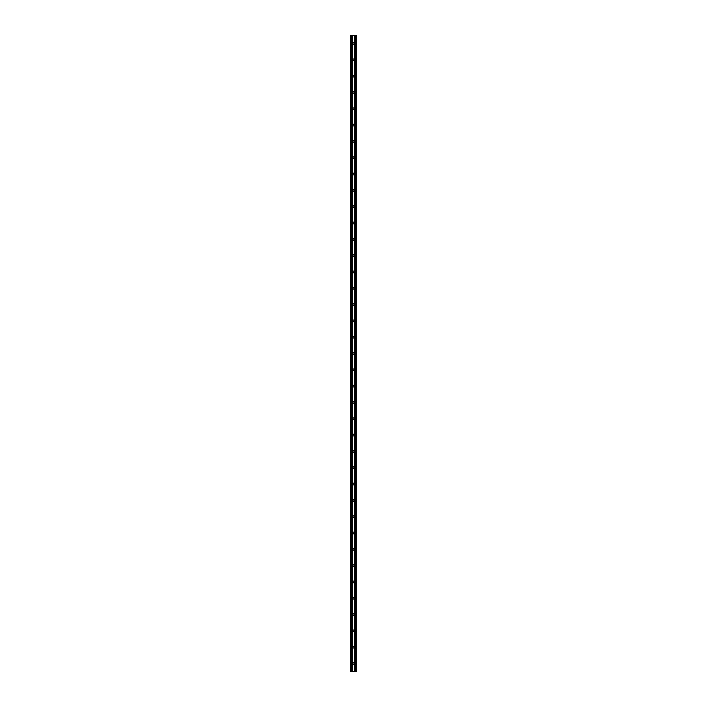 <?xml version="1.0" encoding="UTF-8"?>
<svg xmlns="http://www.w3.org/2000/svg" width="707" height="707" viewBox="0 0 707 707"><rect width="100%" height="100%" fill="white"/><g stroke="black" fill="none" stroke-linecap="round" stroke-linejoin="round"><path stroke-width="1.06" d="M353.5 648.036A0.654 0.654 0 0 0 354.154 647.382L354.154 646.976A0.654 0.654 0 0 0 353.5 646.322A0.654 0.654 0 0 0 352.846 646.976L352.846 647.382A0.654 0.654 0 0 0 353.5 648.036M353.5 664.35A0.654 0.654 0 0 0 354.154 663.696L354.154 663.29A0.654 0.654 0 0 0 353.5 662.636A0.654 0.654 0 0 0 352.846 663.29L352.846 663.696A0.654 0.654 0 0 0 353.5 664.35M350.495 671.65L350.495 35.35L356.505 35.35L356.505 671.65L350.495 671.65M353.5 631.722A0.654 0.654 0 0 0 354.154 631.068L354.154 630.662A0.654 0.654 0 0 0 353.5 630.008A0.654 0.654 0 0 0 352.846 630.662L352.846 631.068A0.654 0.654 0 0 0 353.5 631.722M353.5 615.399A0.654 0.654 0 0 0 354.154 614.754L354.154 614.339A0.654 0.654 0 0 0 353.5 613.694A0.654 0.654 0 0 0 352.846 614.339L352.846 614.754A0.654 0.654 0 0 0 353.5 615.399M353.5 599.085A0.654 0.654 0 0 0 354.154 598.431L354.154 598.025A0.654 0.654 0 0 0 353.5 597.371A0.654 0.654 0 0 0 352.846 598.025L352.846 598.431A0.654 0.654 0 0 0 353.5 599.085M353.5 582.771A0.654 0.654 0 0 0 354.154 582.117L354.154 581.711A0.654 0.654 0 0 0 353.5 581.057A0.654 0.654 0 0 0 352.846 581.711L352.846 582.117A0.654 0.654 0 0 0 353.5 582.771M353.5 566.457A0.654 0.654 0 0 0 354.154 565.803L354.154 565.397A0.654 0.654 0 0 0 353.5 564.743A0.654 0.654 0 0 0 352.846 565.397L352.846 565.803A0.654 0.654 0 0 0 353.5 566.457M353.5 550.143A0.654 0.654 0 0 0 354.154 549.489L354.154 549.083A0.654 0.654 0 0 0 353.5 548.429A0.654 0.654 0 0 0 352.846 549.083L352.846 549.489A0.654 0.654 0 0 0 353.5 550.143M353.5 533.829A0.654 0.654 0 0 0 354.154 533.175L354.154 532.769A0.654 0.654 0 0 0 353.5 532.115A0.654 0.654 0 0 0 352.846 532.769L352.846 533.175A0.654 0.654 0 0 0 353.5 533.829M353.5 517.506A0.654 0.654 0 0 0 354.154 516.861L354.154 516.446A0.654 0.654 0 0 0 353.5 515.801A0.654 0.654 0 0 0 352.846 516.446L352.846 516.861A0.654 0.654 0 0 0 353.5 517.506M353.5 501.192A0.654 0.654 0 0 0 354.154 500.538L354.154 500.132A0.654 0.654 0 0 0 353.5 499.478A0.654 0.654 0 0 0 352.846 500.132L352.846 500.538A0.654 0.654 0 0 0 353.5 501.192M353.5 484.878A0.654 0.654 0 0 0 354.154 484.224L354.154 483.818A0.654 0.654 0 0 0 353.5 483.164A0.654 0.654 0 0 0 352.846 483.818L352.846 484.224A0.654 0.654 0 0 0 353.5 484.878M353.5 468.564A0.654 0.654 0 0 0 354.154 467.91L354.154 467.504A0.654 0.654 0 0 0 353.5 466.85A0.654 0.654 0 0 0 352.846 467.504L352.846 467.91A0.654 0.654 0 0 0 353.5 468.564M353.5 452.25A0.654 0.654 0 0 0 354.154 451.596L354.154 451.19A0.654 0.654 0 0 0 353.5 450.536A0.654 0.654 0 0 0 352.846 451.19L352.846 451.596A0.654 0.654 0 0 0 353.5 452.25M353.5 435.936A0.654 0.654 0 0 0 354.154 435.282L354.154 434.876A0.654 0.654 0 0 0 353.5 434.222A0.654 0.654 0 0 0 352.846 434.876L352.846 435.282A0.654 0.654 0 0 0 353.5 435.936M353.5 419.622A0.654 0.654 0 0 0 354.154 418.968L354.154 418.562A0.654 0.654 0 0 0 353.5 417.908A0.654 0.654 0 0 0 352.846 418.562L352.846 418.968A0.654 0.654 0 0 0 353.5 419.622M353.5 403.299A0.654 0.654 0 0 0 354.154 402.654L354.154 402.239A0.654 0.654 0 0 0 353.5 401.594A0.654 0.654 0 0 0 352.846 402.239L352.846 402.654A0.654 0.654 0 0 0 353.5 403.299M353.5 386.985A0.654 0.654 0 0 0 354.154 386.331L354.154 385.925A0.654 0.654 0 0 0 353.5 385.271A0.654 0.654 0 0 0 352.846 385.925L352.846 386.331A0.654 0.654 0 0 0 353.5 386.985M353.5 370.671A0.654 0.654 0 0 0 354.154 370.017L354.154 369.611A0.654 0.654 0 0 0 353.5 368.957A0.654 0.654 0 0 0 352.846 369.611L352.846 370.017A0.654 0.654 0 0 0 353.5 370.671M353.5 354.357A0.654 0.654 0 0 0 354.154 353.703L354.154 353.297A0.654 0.654 0 0 0 353.5 352.643A0.654 0.654 0 0 0 352.846 353.297L352.846 353.703A0.654 0.654 0 0 0 353.5 354.357M353.5 338.043A0.654 0.654 0 0 0 354.154 337.389L354.154 336.983A0.654 0.654 0 0 0 353.5 336.329A0.654 0.654 0 0 0 352.846 336.983L352.846 337.389A0.654 0.654 0 0 0 353.5 338.043M353.5 321.729A0.654 0.654 0 0 0 354.154 321.075L354.154 320.669A0.654 0.654 0 0 0 353.5 320.015A0.654 0.654 0 0 0 352.846 320.669L352.846 321.075A0.654 0.654 0 0 0 353.5 321.729M353.5 305.406A0.654 0.654 0 0 0 354.154 304.761L354.154 304.346A0.654 0.654 0 0 0 353.5 303.701A0.654 0.654 0 0 0 352.846 304.346L352.846 304.761A0.654 0.654 0 0 0 353.5 305.406M353.5 289.092A0.654 0.654 0 0 0 354.154 288.438L354.154 288.032A0.654 0.654 0 0 0 353.5 287.378A0.654 0.654 0 0 0 352.846 288.032L352.846 288.438A0.654 0.654 0 0 0 353.5 289.092M353.5 272.778A0.654 0.654 0 0 0 354.154 272.124L354.154 271.718A0.654 0.654 0 0 0 353.5 271.064A0.654 0.654 0 0 0 352.846 271.718L352.846 272.124A0.654 0.654 0 0 0 353.5 272.778M353.5 256.464A0.654 0.654 0 0 0 354.154 255.81L354.154 255.404A0.654 0.654 0 0 0 353.5 254.75A0.654 0.654 0 0 0 352.846 255.404L352.846 255.81A0.654 0.654 0 0 0 353.5 256.464M353.5 240.15A0.654 0.654 0 0 0 354.154 239.496L354.154 239.09A0.654 0.654 0 0 0 353.5 238.436A0.654 0.654 0 0 0 352.846 239.09L352.846 239.496A0.654 0.654 0 0 0 353.5 240.15M353.5 223.836A0.654 0.654 0 0 0 354.154 223.182L354.154 222.776A0.654 0.654 0 0 0 353.5 222.122A0.654 0.654 0 0 0 352.846 222.776L352.846 223.182A0.654 0.654 0 0 0 353.5 223.836M353.5 207.522A0.654 0.654 0 0 0 354.154 206.868L354.154 206.462A0.654 0.654 0 0 0 353.5 205.808A0.654 0.654 0 0 0 352.846 206.462L352.846 206.868A0.654 0.654 0 0 0 353.5 207.522M353.5 191.199A0.654 0.654 0 0 0 354.154 190.554L354.154 190.139A0.654 0.654 0 0 0 353.5 189.494A0.654 0.654 0 0 0 352.846 190.139L352.846 190.554A0.654 0.654 0 0 0 353.5 191.199M353.5 174.885A0.654 0.654 0 0 0 354.154 174.231L354.154 173.825A0.654 0.654 0 0 0 353.5 173.171A0.654 0.654 0 0 0 352.846 173.825L352.846 174.231A0.654 0.654 0 0 0 353.5 174.885M353.5 158.571A0.654 0.654 0 0 0 354.154 157.917L354.154 157.511A0.654 0.654 0 0 0 353.5 156.857A0.654 0.654 0 0 0 352.846 157.511L352.846 157.917A0.654 0.654 0 0 0 353.5 158.571M353.5 142.257A0.654 0.654 0 0 0 354.154 141.603L354.154 141.197A0.654 0.654 0 0 0 353.5 140.543A0.654 0.654 0 0 0 352.846 141.197L352.846 141.603A0.654 0.654 0 0 0 353.5 142.257M353.5 125.943A0.654 0.654 0 0 0 354.154 125.289L354.154 124.883A0.654 0.654 0 0 0 353.5 124.229A0.654 0.654 0 0 0 352.846 124.883L352.846 125.289A0.654 0.654 0 0 0 353.5 125.943M353.5 109.629A0.654 0.654 0 0 0 354.154 108.975L354.154 108.569A0.654 0.654 0 0 0 353.5 107.915A0.654 0.654 0 0 0 352.846 108.569L352.846 108.975A0.654 0.654 0 0 0 353.5 109.629M353.5 93.306A0.654 0.654 0 0 0 354.154 92.661L354.154 92.246A0.654 0.654 0 0 0 353.5 91.601A0.654 0.654 0 0 0 352.846 92.246L352.846 92.661A0.654 0.654 0 0 0 353.5 93.306M353.5 76.992A0.654 0.654 0 0 0 354.154 76.338L354.154 75.932A0.654 0.654 0 0 0 353.5 75.278A0.654 0.654 0 0 0 352.846 75.932L352.846 76.338A0.654 0.654 0 0 0 353.5 76.992M353.5 60.678A0.654 0.654 0 0 0 354.154 60.024L354.154 59.618A0.654 0.654 0 0 0 353.5 58.964A0.654 0.654 0 0 0 352.846 59.618L352.846 60.024A0.654 0.654 0 0 0 353.5 60.678M353.5 44.364A0.654 0.654 0 0 0 354.154 43.71L354.154 43.304A0.654 0.654 0 0 0 353.5 42.65A0.654 0.654 0 0 0 352.846 43.304L352.846 43.71A0.654 0.654 0 0 0 353.5 44.364M355.559 671.65L355.559 35.35M354.808 671.65L354.808 35.35M352.192 671.65L352.192 35.35M351.441 671.65L351.441 35.35M350.654 671.65L350.654 35.35M356.505 671.65L356.505 35.35"/></g></svg>
